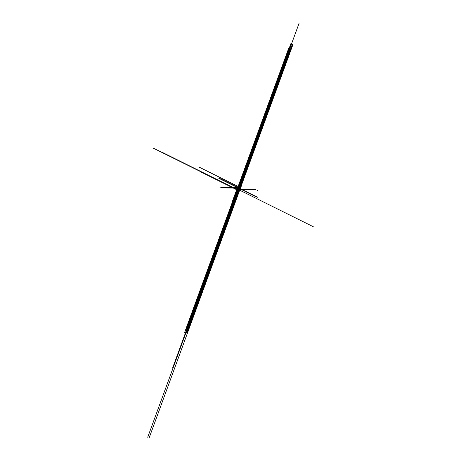 <?xml version="1.0" encoding="UTF-8"?>
<svg xmlns="http://www.w3.org/2000/svg" width="461" height="461" viewBox="0 0 461 461"><rect width="100%" height="100%" fill="white"/><g stroke="black" fill="none" stroke-linecap="round" stroke-linejoin="round"><path stroke-width="0.35" stroke-dasharray="2.31 1.73" d="M238.308 190.56L237.559 190.076L238.475 190.531M238.135 190.451L237.755 190.26L238.135 190.451M237.772 190.22L238.153 190.41L237.772 190.22M239.345 190.618L239.68 190.289L239.075 190.358A215.558 184.181 90.9 0 0 239.057 190.393A0.496 0.421 -89.1 0 1 238.879 190.589L238.331 190.497L238.516 190.226A0.57 0.49 -89.1 0 1 238.458 190.347L237.576 189.972L238.487 190.226L238.302 190.681L238.504 190.186L237.53 189.892A0.57 0.49 -89.1 0 1 237.571 189.759L238.527 190.191M237.859 189.892L238.13 190.468M238.706 190.595L238.389 190.439L238.706 190.595M238.124 190.22L236.839 189.58L238.204 190.22M237.38 189.638L236.735 189.321M239.645 188.215L237.3 188.105L238.06 188.491L237.945 188.906M237.369 188.146L238.325 188.618L238.204 189.033M238.268 188.324L238.095 188.71M237.392 187.886L238.147 188.261L238.014 188.653M238.095 187.967L237.916 188.353M237.53 187.69L238.493 188.163L238.372 188.578M238.51 188.059L237.513 187.564M238.614 187.852L237.605 187.316M237.951 187.143L238.89 187.719L238.285 189.223L237.311 188.635L237.83 187.206M239.68 190.289L240.619 187.927L238.873 187.817L238.729 188.78L238.873 187.817M238.383 189.16L237.329 188.635L238.366 189.16M237.323 188.082L237.179 188.924L238.078 189.373L238.556 188.693M237.501 188.169L237.645 187.206M240.44 187.84L239.052 187.904M238.314 188.975L238.729 188.78M237.818 187.293L239.213 187.229M239.743 190.318L237.375 189.967M238.763 190.606L239.103 190.278L238.66 190.272M238.487 189.068L238.037 190.295M238.429 190.163L238.395 189.655M238.844 187.587L240.435 187.61L239.536 187.166M238.429 190.635L238.735 190.618M238.118 190.502L238.199 190.03L237.277 189.575M238.037 190.502L237.79 190.168M239.057 190.393L238.637 190.387M239.075 190.358L238.648 190.353M237.755 189.615L239.161 190.312M239.824 190.237L237.017 188.849L236.695 189.627M238.239 189.454L237.893 190.485M238.009 190.082L236.695 189.425L238.009 190.07M238.009 189.967L237.841 190.456L238.055 190.088M238.32 190.122L238.187 190.497L238.349 190.111L237.432 189.65M237.726 190.33L237.709 189.811M238.372 190.116L239.144 188.134M238.216 190.041L238.037 190.531M238.066 189.967L237.876 190.474M237.905 189.909L237.726 190.387M237.755 189.811L237.611 190.214M237.605 189.736L237.461 190.134M238.164 190.047L237.997 190.531M237.807 190.047L237.427 189.869M237.715 190.013L238.055 189.068M237.611 189.776L238.003 189.961M237.559 189.932L237.899 188.993M237.767 189.857L238.141 190.036M237.962 190.122L237.582 189.944M238.423 190.353L238.037 190.168M237.916 189.932L238.297 190.111M237.864 190.088L238.204 189.143M238.02 190.163L238.36 189.217M238.072 190.007L238.458 190.191M238.112 190.203L237.732 190.018M238.268 190.278L237.882 190.093M238.222 190.082L238.608 190.266M238.176 190.237L238.51 189.298M238.325 190.312L238.665 189.373M238.377 190.157L238.763 190.341M239.138 190.036L238.412 190.024M238.942 190.088L239.962 187.35M238.608 190.808L239.559 188.226L238.614 190.808M238.948 190.018L239.927 187.339L238.948 190.018M240.417 188.451L239.599 190.681M240.354 188.693L240.659 187.725M239.472 188.221L238.527 190.796L239.472 188.221M238.815 190.018L239.853 187.299L238.81 190.018M239.38 188.221L238.452 190.762L239.38 188.221M238.769 190.018L239.778 187.258L238.769 190.018M239.294 188.221L238.377 190.721L239.294 188.221M238.677 190.018L239.703 187.224L238.677 190.018M239.201 188.221L238.302 190.681L239.201 188.221M238.591 190.013L239.622 187.183L238.591 190.013M239.155 188.215L238.262 190.537L239.161 188.215M238.498 190.013L239.547 187.149L238.498 190.013M240.383 188.722L237.951 187.523L237.271 189.379M238.112 187.137L237.893 187.783L240.29 188.97M238.493 188.076L238.867 187.149M238.596 187.829L237.755 190.122M239.818 190.266L237 188.866L236.718 189.638M237.317 189.022L237.035 189.794M237.15 189.477L236.741 189.304M237.058 189.511L236.758 189.258M238.354 188.094L238.176 188.48M238.279 188.209L239.253 188.733M237.478 187.662L238.228 188.036L238.112 188.451M238.014 188.076L238.988 188.601M238.009 188.192L237.836 188.578M237.934 188.307L238.907 188.831M237.45 187.915L238.406 188.393L238.291 188.808M238.193 188.434L239.167 188.958M238.187 188.549L238.009 188.935M238.112 188.664L239.086 189.189M237.928 188.422L237.749 188.808M237.847 188.532L238.821 189.056M238.112 190.266L238.573 190.272M239.87 188.146L238.925 190.612M239.68 190.088L240.573 187.656M237.3 188.105L240.365 188.221M240.285 188.232L239.403 190.647L240.285 188.232M239.668 190.03L240.544 187.644L239.668 190.03M240.193 188.232L239.322 190.618L240.193 188.232M239.582 190.03L240.469 187.604L239.582 190.03M240.106 188.232L239.23 190.612L240.106 188.232M239.449 190.03L240.394 187.564L239.443 190.03M240.014 188.232L239.144 190.612L240.014 188.232M239.403 190.03L240.319 187.529L239.403 190.03M239.927 188.232L239.052 190.612L239.927 188.232M239.311 190.024L240.239 187.489L239.311 190.024M239.835 188.226L238.965 190.612L239.835 188.226M239.224 190.024L240.164 187.454L239.224 190.024M240.475 187.742L238.89 187.719"/><path stroke-width="0.69" d="M200.616 171.82L237.536 190.145L237.519 190.837M238.418 190.128L239.674 190.658L240.728 187.771L239.351 187.051L238.429 190.163L237.772 190.22L200.719 171.82M239.478 190.652L238.285 190.624L238.637 190.808L187.979 329.171L238.608 190.808M238.285 190.624L235.317 188.895M237.507 191.926L238.181 190.318L237.87 190.163M153.064 148.039L237.363 189.897L153.138 148.039M238.325 189.65L237.38 189.638L237.087 191.148M237.83 187.206L239.236 187.16L237.916 187.131M149.122 437.95L239.547 190.537M239.322 187.074L237.645 187.206L237.081 188.365L236.631 189.598L238.337 189.621L238.228 190.007M237.375 189.967L236.631 189.598M239.271 187.074L199.117 167.101M237.79 189.719A215.558 184.181 90.9 0 1 237.778 189.759A0.496 0.421 -89.1 0 0 237.784 190.047A20.509 17.524 -89.1 0 0 237.795 190.088L237.818 189.644L237.363 189.713M237.997 191.574L238.366 190.624M238.383 190.687L187.892 329.171L238.527 190.796M237.824 190.987L237.749 190.41M237.524 191.937L237.824 190.41M237.778 189.759L237.357 189.753M237.784 190.047L237.398 190.041M237.795 190.088L237.415 190.082M239.213 187.229L147.716 437.253L239.213 187.229M239.345 190.618L196.213 169.199M236.695 189.627L231.987 202.494M239.824 190.237L313.284 226.714M237.893 190.485L233.266 203.128M162.71 152.689L161.742 152.211M236.735 189.321L162.75 152.585M237.565 189.719L236.816 189.344M186.042 333.136L237.674 192.012M237.98 191.061L237.657 192.007M237.876 190.474L237.674 190.912M237.726 190.387L237.219 191.788M237.807 190.347L237.196 191.776M237.611 190.214L237.063 191.707M237.369 190.762L237.046 191.701M237.645 189.978L237.277 189.794M238.297 190.681L187.621 329.166L238.135 191.142M257.768 190.393L257.042 190.381M239.962 187.35L292.372 44.129M239.927 187.339L290.528 49.073L239.933 187.339M237.104 188.013L221.274 187.863M240.711 187.725L241.27 186.204M239.853 187.299L290.436 49.073L239.858 187.299M238.452 190.762L187.8 329.166L238.446 190.756M239.778 187.258L290.349 49.073L239.778 187.264M238.377 190.721L187.713 329.166L238.372 190.721M239.703 187.224L290.257 49.068L239.703 187.224M239.622 187.183L290.165 49.068L239.628 187.183M238.262 190.537L187.535 329.166L238.262 190.531M239.547 187.149L290.078 49.068L239.553 187.149M237.738 187.437L184.636 332.439M255.642 189.684L237.006 189.327M237.559 189.367L290.966 43.432M219.868 187.166L238.239 187.512M186.572 328.474L238.153 187.523L186.578 328.474M237.542 189.321L289.122 48.376L237.542 189.321M239.017 187.42L232.511 187.287M238.723 187.379L172.558 368.132M237.945 189.448L242.532 189.552M238.193 189.488L238.982 188.647M238.302 189.373L299.166 23.05M238.32 188.324L234.81 188.232M238.101 188.284L217.851 243.575M237.657 189.442L240.509 189.523M237.859 189.483L238.147 189.166M237.922 189.408L256.829 137.747M239.017 187.748L238.101 190.237M238.948 187.996L239.864 185.506M238.066 187.523L186.486 328.468L238.066 187.523M289.035 48.376L237.455 189.321L289.03 48.376M237.974 187.523L186.394 328.468L237.974 187.523M237.317 189.321L288.943 48.376L237.311 189.321M237.888 187.523L186.307 328.468L237.888 187.523M237.231 189.315L288.851 48.37L237.225 189.315M237.795 187.518L186.215 328.468L237.795 187.518M237.185 189.315L288.765 48.37L237.185 189.315M237.703 187.518L186.129 328.463L237.703 187.518M237.092 189.315L288.672 48.37L237.092 189.315M237.605 187.316L220.076 178.609M240.29 188.97L256.414 196.98M238.867 187.149L239.213 186.204M237.513 187.564L218.768 178.257M238.112 187.137L238.729 185.46M240.383 188.722L257.716 197.325M236.718 189.638L233.733 197.798M239.818 190.266L242.094 191.396M237.035 189.794L234.05 197.953M236.741 189.304L233.427 187.656M236.758 189.258L235.508 188.635M236.821 189.627L237.288 189.632M238.925 190.612L186.768 333.147M240.573 187.656L293.092 44.141M239.403 190.647L188.705 329.183L239.466 190.652M291.254 49.085L240.55 187.644L291.248 49.085M237.3 188.105L222 187.875M239.322 190.618L188.612 329.177L239.317 190.618M240.469 187.604L291.162 49.085L240.469 187.604M239.23 190.612L188.526 329.177L239.23 190.612M240.394 187.564L291.07 49.085L240.394 187.569M239.144 190.612L188.434 329.177L239.138 190.612M240.319 187.529L290.983 49.079L240.319 187.529M239.052 190.612L188.347 329.177L239.052 190.612M240.239 187.489L290.891 49.079L240.244 187.494M238.965 190.612L188.255 329.171L238.959 190.612M240.164 187.454L290.799 49.079L240.164 187.454M239.219 187.218L237.836 187.195"/></g></svg>
